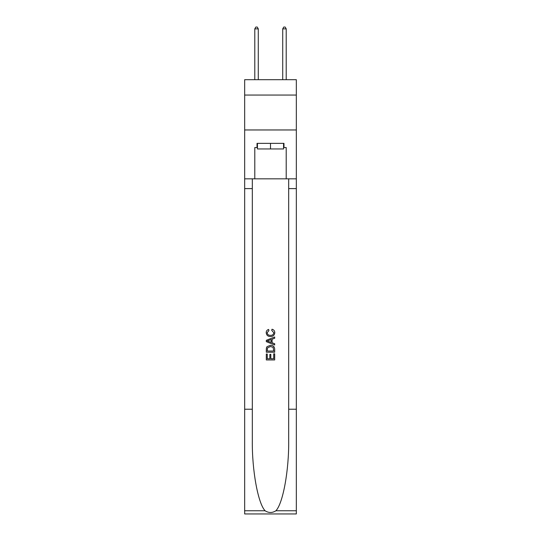 <?xml version="1.0" encoding="UTF-8"?>
<svg xmlns="http://www.w3.org/2000/svg" width="541" height="541" viewBox="0 0 541 541"><rect width="100%" height="100%" fill="white"/><g stroke="black" fill="none" stroke-linecap="round" stroke-linejoin="round"><path stroke-width="0.81" d="M296.333 95.054L296.333 79.689L244.667 79.689L244.667 95.054L296.333 95.054L296.333 129.962L244.667 129.962L244.667 95.054M283.558 143.365L283.558 148.951L257.442 148.951L257.442 143.365M270.5 143.365L270.5 148.951M273.719 353.821L273.719 358.764L270.818 358.764L273.719 358.764L273.719 353.821L274.686 353.821L274.686 359.941L266.307 359.941L266.307 354.037L266.307 359.941M269.851 354.355L269.851 358.764L267.274 358.764L269.851 358.764L269.851 354.355L270.818 354.355L270.818 358.764M267.024 346.646L266.429 347.863L267.024 346.646L270.453 345.334C273.131 345.32 274.544 346.612 274.686 349.209L274.686 352.211L266.307 352.211L266.307 349.344L266.307 352.211M272.001 329.226L271.731 330.402L272.001 329.226C273.78 329.685 274.706 330.828 274.794 332.641C274.564 335.217 273.11 336.509 270.432 336.529L270.432 336.529C267.863 336.475 266.449 335.183 266.199 332.668L266.199 332.668C266.246 331.011 267.058 329.936 268.634 329.435L268.891 330.619L267.166 332.722C267.416 334.534 268.505 335.406 270.432 335.346C272.387 335.447 273.523 334.581 273.827 332.756L271.731 330.402M275.903 510.765L296.333 510.765L296.333 513.95L244.667 513.95L244.667 409.226L252.316 409.226L252.316 440.36C251.944 470.115 257.976 503.367 265.097 510.765C268.694 513.064 272.299 513.064 275.903 510.765C283.024 503.367 289.056 470.115 288.684 440.36L288.684 178.834M266.307 340.316L266.307 341.648L274.686 344.975L266.307 341.648L266.307 340.316L274.686 336.989L266.307 340.316M288.684 409.226L296.333 409.226L296.333 129.962M244.667 409.226L244.667 129.962M252.316 178.834L252.316 409.226M296.333 510.765L296.333 409.226M244.667 178.834L254.791 178.834L254.791 147.551L257.442 147.551M283.558 147.551L283.978 147.551L283.978 143.365L257.022 143.365L257.022 147.551M283.978 147.551L286.209 147.551L286.209 178.834L296.333 178.834M254.791 178.834L286.209 178.834M274.686 336.989L274.686 338.247L272.109 339.2L272.109 342.771L274.686 343.724L274.686 344.975M268.823 341.554L271.142 342.412L271.142 339.552L267.274 340.986L268.823 341.554M271.142 339.552L271.142 342.412M266.307 349.344L266.429 347.863M273.124 347.322L273.719 351.028L273.124 347.322L270.432 346.517L267.45 347.944L267.274 351.028L273.719 351.028L267.274 351.028M266.307 354.037L267.274 354.037L267.274 358.764M258.28 79.689L258.28 28.862L254.791 28.862L254.791 79.689M254.791 28.862L255.839 27.05L257.232 27.05L258.28 28.862M286.209 79.689L286.209 28.862L282.72 28.862L282.72 79.689M282.72 28.862L283.768 27.05L285.161 27.05L286.209 28.862M288.684 188.606L296.333 188.606M252.316 188.606L244.667 188.606M244.667 510.765L265.097 510.765"/></g></svg>

